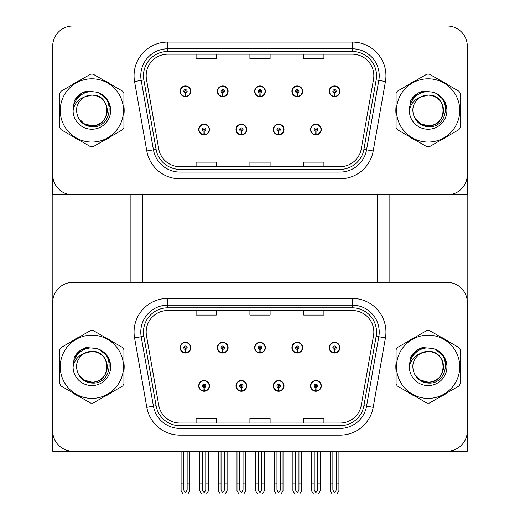 <?xml version="1.0" encoding="UTF-8"?>
<svg xmlns="http://www.w3.org/2000/svg" width="520" height="520" viewBox="0 0 520 520"><rect width="100%" height="100%" fill="white"/><g stroke="black" fill="none" stroke-linecap="round" stroke-linejoin="round"><path stroke-width="0.78" d="M198.705 385.879A5.382 5.382 0 0 0 204.094 391.261A5.382 5.382 0 0 0 209.475 385.879A5.382 5.382 0 0 0 204.094 380.497A5.382 5.382 0 0 0 198.705 385.879M235.983 385.879A5.382 5.382 0 0 0 241.364 391.261A5.382 5.382 0 0 0 246.747 385.879A5.382 5.382 0 0 0 241.364 380.497A5.382 5.382 0 0 0 235.983 385.879M273.253 385.879A5.382 5.382 0 0 0 278.636 391.261A5.382 5.382 0 0 0 284.017 385.879A5.382 5.382 0 0 0 278.636 380.497A5.382 5.382 0 0 0 273.253 385.879M291.889 347.666A5.382 5.382 0 0 0 297.271 353.048A5.382 5.382 0 0 0 302.653 347.666A5.382 5.382 0 0 0 297.271 342.284A5.382 5.382 0 0 0 291.889 347.666M254.618 347.666A5.382 5.382 0 0 0 260 353.048A5.382 5.382 0 0 0 265.382 347.666A5.382 5.382 0 0 0 260 342.284A5.382 5.382 0 0 0 254.618 347.666M217.347 347.666A5.382 5.382 0 0 0 222.729 353.048A5.382 5.382 0 0 0 228.111 347.666A5.382 5.382 0 0 0 222.729 342.284A5.382 5.382 0 0 0 217.347 347.666M180.069 347.666A5.382 5.382 0 0 0 185.452 353.048A5.382 5.382 0 0 0 190.833 347.666A5.382 5.382 0 0 0 185.452 342.284A5.382 5.382 0 0 0 180.069 347.666M310.525 385.879A5.382 5.382 0 0 0 315.906 391.261A5.382 5.382 0 0 0 321.295 385.879A5.382 5.382 0 0 0 315.906 380.497A5.382 5.382 0 0 0 310.525 385.879M329.167 347.666A5.382 5.382 0 0 0 334.549 353.048A5.382 5.382 0 0 0 339.931 347.666A5.382 5.382 0 0 0 334.549 342.284A5.382 5.382 0 0 0 329.167 347.666M467.291 451.21L467.291 302.523A20.183 20.183 0 0 0 447.109 282.334L72.891 282.334A20.183 20.183 0 0 0 52.709 302.523L52.709 451.21L467.291 451.21M377.137 194.87L377.137 282.334M142.863 194.87L142.863 282.334M198.705 129.545A5.382 5.382 0 0 0 204.094 134.927A5.382 5.382 0 0 0 209.475 129.545A5.382 5.382 0 0 0 204.094 124.163A5.382 5.382 0 0 0 198.705 129.545M235.983 129.545A5.382 5.382 0 0 0 241.364 134.927A5.382 5.382 0 0 0 246.747 129.545A5.382 5.382 0 0 0 241.364 124.163A5.382 5.382 0 0 0 235.983 129.545M273.253 129.545A5.382 5.382 0 0 0 278.636 134.927A5.382 5.382 0 0 0 284.017 129.545A5.382 5.382 0 0 0 278.636 124.163A5.382 5.382 0 0 0 273.253 129.545M291.889 91.331A5.382 5.382 0 0 0 297.271 96.713A5.382 5.382 0 0 0 302.653 91.331A5.382 5.382 0 0 0 297.271 85.95A5.382 5.382 0 0 0 291.889 91.331M254.618 91.331A5.382 5.382 0 0 0 260 96.713A5.382 5.382 0 0 0 265.382 91.331A5.382 5.382 0 0 0 260 85.95A5.382 5.382 0 0 0 254.618 91.331M217.347 91.331A5.382 5.382 0 0 0 222.729 96.713A5.382 5.382 0 0 0 228.111 91.331A5.382 5.382 0 0 0 222.729 85.95A5.382 5.382 0 0 0 217.347 91.331M180.069 91.331A5.382 5.382 0 0 0 185.452 96.713A5.382 5.382 0 0 0 190.833 91.331A5.382 5.382 0 0 0 185.452 85.95A5.382 5.382 0 0 0 180.069 91.331M310.525 129.545A5.382 5.382 0 0 0 315.906 134.927A5.382 5.382 0 0 0 321.295 129.545A5.382 5.382 0 0 0 315.906 124.163A5.382 5.382 0 0 0 310.525 129.545M329.167 91.331A5.382 5.382 0 0 0 334.549 96.713A5.382 5.382 0 0 0 339.931 91.331A5.382 5.382 0 0 0 334.549 85.95A5.382 5.382 0 0 0 329.167 91.331M467.291 194.87L467.291 46.182A20.183 20.183 0 0 0 447.109 26L72.891 26A20.183 20.183 0 0 0 52.709 46.182L52.709 194.87L467.291 194.87M59.826 362.746A32.292 32.292 0 0 0 59.826 370.806M72.358 392.509A32.292 32.292 0 0 0 79.332 396.539M104.397 396.539A32.292 32.292 0 0 0 111.377 392.509M123.909 370.806A32.292 32.292 0 0 0 123.909 362.746M396.091 362.746A32.292 32.292 0 0 0 396.091 370.806M408.623 392.509A32.292 32.292 0 0 0 415.603 396.539M440.668 396.539A32.292 32.292 0 0 0 447.642 392.509M460.174 370.806A32.292 32.292 0 0 0 460.174 362.746M146.159 332.059A21.528 21.528 0 0 1 167.694 310.525L352.307 310.525A21.528 21.528 0 0 1 373.51 335.797L361.27 405.229A21.528 21.528 0 0 1 340.067 423.02L179.933 423.02A21.528 21.528 0 0 1 158.73 405.229L146.49 335.797A21.528 21.528 0 0 1 146.159 332.059M143.468 332.059A24.219 24.219 0 0 0 143.839 336.265L156.084 405.697A24.219 24.219 0 0 0 179.933 425.711L340.067 425.711A24.219 24.219 0 0 0 363.916 405.697L376.162 336.265A24.219 24.219 0 0 0 352.307 307.834L167.694 307.834A24.219 24.219 0 0 0 143.468 332.059M134.563 337.896A33.638 33.638 0 0 1 167.694 298.415L352.307 298.415A33.638 33.638 0 0 1 385.437 337.896L373.197 407.329A33.638 33.638 0 0 1 340.067 435.13L179.933 435.13A33.638 33.638 0 0 1 146.803 407.329L134.563 337.896L141.187 336.732A26.91 26.91 0 0 1 167.694 305.142L352.307 305.142A26.91 26.91 0 0 1 378.813 336.732L366.568 406.166A26.91 26.91 0 0 1 340.067 428.402L179.933 428.402A26.91 26.91 0 0 1 153.433 406.166L141.187 336.732A26.91 26.91 0 0 1 140.777 332.059M111.377 341.036A32.292 32.292 0 0 0 104.397 337.012M79.332 337.012A32.292 32.292 0 0 0 72.358 341.036M447.642 341.036A32.292 32.292 0 0 0 440.668 337.012M415.603 337.012A32.292 32.292 0 0 0 408.623 341.036M447.109 282.334L72.891 282.334M52.709 302.523L52.709 431.028A20.183 20.183 0 0 0 72.891 451.21L447.109 451.21A20.183 20.183 0 0 0 467.291 431.028L467.291 302.523M249.906 310.525L249.906 315.081L270.094 315.081L270.094 310.525M196.086 310.525L196.086 315.081L216.268 315.081L216.268 310.525M303.732 310.525L303.732 315.081L323.914 315.081L323.914 310.525M270.094 423.02L270.094 418.464L249.906 418.464L249.906 423.02M216.268 423.02L216.268 418.464L196.086 418.464L196.086 423.02M323.914 423.02L323.914 418.464L303.732 418.464L303.732 423.02M59.826 106.405A32.292 32.292 0 0 0 59.826 114.465M72.358 136.169A32.292 32.292 0 0 0 79.332 140.198M104.397 140.198A32.292 32.292 0 0 0 111.377 136.169M123.909 114.465A32.292 32.292 0 0 0 123.909 106.405M396.091 106.405A32.292 32.292 0 0 0 396.091 114.465M408.623 136.169A32.292 32.292 0 0 0 415.603 140.198M440.668 140.198A32.292 32.292 0 0 0 447.642 136.169M460.174 114.465A32.292 32.292 0 0 0 460.174 106.405M146.159 75.719A21.528 21.528 0 0 1 167.694 54.191L352.307 54.191A21.528 21.528 0 0 1 373.51 79.456L361.27 148.889A21.528 21.528 0 0 1 340.067 166.68L179.933 166.68A21.528 21.528 0 0 1 158.73 148.889L146.49 79.456A21.528 21.528 0 0 1 146.159 75.719M143.468 75.719A24.219 24.219 0 0 0 143.839 79.924L156.084 149.357A24.219 24.219 0 0 0 179.933 169.377L340.067 169.377A24.219 24.219 0 0 0 363.916 149.357L376.162 79.924A24.219 24.219 0 0 0 352.307 51.5L167.694 51.5A24.219 24.219 0 0 0 143.468 75.719M134.563 81.562A33.638 33.638 0 0 1 167.694 42.081L352.307 42.081A33.638 33.638 0 0 1 385.437 81.562L373.197 150.995A33.638 33.638 0 0 1 340.067 178.796L179.933 178.796A33.638 33.638 0 0 1 146.803 150.995L134.563 81.562L141.187 80.392A26.91 26.91 0 0 1 167.694 48.809L352.307 48.809A26.91 26.91 0 0 1 378.813 80.392L366.568 149.825A26.91 26.91 0 0 1 340.067 172.068L179.933 172.068A26.91 26.91 0 0 1 153.433 149.825L141.187 80.392A26.91 26.91 0 0 1 140.777 75.719M111.377 84.702A32.292 32.292 0 0 0 104.397 80.672M79.332 80.672A32.292 32.292 0 0 0 72.358 84.702M447.642 84.702A32.292 32.292 0 0 0 440.668 80.672M415.603 80.672A32.292 32.292 0 0 0 408.623 84.702M447.109 26L72.891 26M52.709 46.182L52.709 174.688A20.183 20.183 0 0 0 72.891 194.87L447.109 194.87A20.183 20.183 0 0 0 467.291 174.688L467.291 46.182M249.906 54.191L249.906 58.747L270.094 58.747L270.094 54.191M196.086 54.191L196.086 58.747L216.268 58.747L216.268 54.191M303.732 54.191L303.732 58.747L323.914 58.747L323.914 54.191M270.094 166.68L270.094 162.123L249.906 162.123L249.906 166.68M216.268 166.68L216.268 162.123L196.086 162.123L196.086 166.68M323.914 166.68L323.914 162.123L303.732 162.123L303.732 166.68M317.59 451.21L317.59 490.152L315.906 492.557L314.23 490.152L314.23 483.906L311.538 483.906L311.538 490.633L313.476 494L318.338 494L320.281 490.633L320.281 451.21M315.835 387.562L315.692 390.923A5.044 5.044 0 0 1 310.863 385.879A5.044 5.044 0 0 1 315.906 380.835A5.044 5.044 0 0 1 320.957 385.879A5.044 5.044 0 0 1 316.127 390.923L315.985 387.562A1.683 1.683 0 0 0 317.59 385.879A1.683 1.683 0 0 0 315.906 384.202A1.683 1.683 0 0 0 314.23 385.879A1.683 1.683 0 0 0 315.835 387.562L315.881 386.555A0.676 0.676 0 0 1 315.237 385.879A0.676 0.676 0 0 1 315.906 385.209A0.676 0.676 0 0 1 316.583 385.879A0.676 0.676 0 0 1 315.939 386.555L315.985 387.562M321.12 387.225L320.775 387.225M320.775 384.534L321.12 384.534M311.044 387.225L310.7 387.225M310.7 384.534L311.044 384.534M311.538 451.21L311.538 483.906M314.23 451.21L314.23 483.906M317.59 483.906L320.281 483.906M336.226 451.21L336.226 490.152L334.549 492.557L332.865 490.152L332.865 483.906L330.174 483.906L330.174 490.633L332.118 494L336.979 494L338.916 490.633L338.916 451.21M334.471 349.349L334.328 352.709A5.044 5.044 0 0 1 329.498 347.666A5.044 5.044 0 0 1 334.549 342.622A5.044 5.044 0 0 1 339.593 347.666A5.044 5.044 0 0 1 334.769 352.709L334.62 349.349A1.683 1.683 0 0 0 336.226 347.666A1.683 1.683 0 0 0 334.549 345.982A1.683 1.683 0 0 0 332.865 347.666A1.683 1.683 0 0 0 334.471 349.349L334.516 348.335A0.676 0.676 0 0 1 333.873 347.666A0.676 0.676 0 0 1 334.549 346.996A0.676 0.676 0 0 1 335.218 347.666A0.676 0.676 0 0 1 334.575 348.335L334.62 349.349M339.755 349.011L339.411 349.011M339.411 346.32L339.755 346.32M329.68 349.011L329.336 349.011M329.336 346.32L329.68 346.32M330.174 451.21L330.174 483.906M332.865 451.21L332.865 483.906M336.226 483.906L338.916 483.906M315.835 131.222L315.692 134.583A5.044 5.044 0 0 1 310.863 129.545A5.044 5.044 0 0 1 315.906 124.501A5.044 5.044 0 0 1 320.957 129.545A5.044 5.044 0 0 1 316.127 134.583L315.985 131.222A1.683 1.683 0 0 0 317.59 129.545A1.683 1.683 0 0 0 315.906 127.862A1.683 1.683 0 0 0 314.23 129.545A1.683 1.683 0 0 0 315.835 131.222L315.881 130.215A0.676 0.676 0 0 1 315.237 129.545A0.676 0.676 0 0 1 315.906 128.869A0.676 0.676 0 0 1 316.583 129.545A0.676 0.676 0 0 1 315.939 130.215L315.985 131.222M321.12 130.891L320.775 130.891M320.775 128.2L321.12 128.2M311.044 130.891L310.7 130.891M310.7 128.2L311.044 128.2M334.471 93.009L334.328 96.369A5.044 5.044 0 0 1 329.498 91.331A5.044 5.044 0 0 1 334.549 86.281A5.044 5.044 0 0 1 339.593 91.331A5.044 5.044 0 0 1 334.769 96.369L334.62 93.009A1.683 1.683 0 0 0 336.226 91.331A1.683 1.683 0 0 0 334.549 89.648A1.683 1.683 0 0 0 332.865 91.331A1.683 1.683 0 0 0 334.471 93.009L334.516 92.001A0.676 0.676 0 0 1 333.873 91.331A0.676 0.676 0 0 1 334.549 90.656A0.676 0.676 0 0 1 335.218 91.331A0.676 0.676 0 0 1 334.575 92.001L334.62 93.009M339.755 92.677L339.411 92.677M339.411 89.986L339.755 89.986M329.68 92.677L329.336 92.677M329.336 89.986L329.68 89.986M334.549 492.557L332.865 490.152M297.2 93.009L297.05 96.369A5.044 5.044 0 0 1 292.227 91.331A5.044 5.044 0 0 1 297.271 86.281A5.044 5.044 0 0 1 302.322 91.331A5.044 5.044 0 0 1 297.492 96.369L297.349 93.009A1.683 1.683 0 0 0 298.954 91.331A1.683 1.683 0 0 0 297.271 89.648A1.683 1.683 0 0 0 295.594 91.331A1.683 1.683 0 0 0 297.2 93.009L297.245 92.001A0.676 0.676 0 0 1 296.601 91.331A0.676 0.676 0 0 1 297.271 90.656A0.676 0.676 0 0 1 297.947 91.331A0.676 0.676 0 0 1 297.303 92.001L297.349 93.009M302.484 92.677L302.139 92.677M302.139 89.986L302.484 89.986M292.409 92.677L292.065 92.677M292.065 89.986L292.409 89.986M298.954 451.21L298.954 490.152L297.271 492.557L295.594 490.152L295.594 483.906L292.903 483.906L292.903 490.633L294.84 494L299.702 494L301.646 490.633L301.646 451.21M259.928 93.009L259.779 96.369A5.044 5.044 0 0 1 254.956 91.331A5.044 5.044 0 0 1 260 86.281A5.044 5.044 0 0 1 265.044 91.331A5.044 5.044 0 0 1 260.221 96.369L260.072 93.009A1.683 1.683 0 0 0 261.683 91.331A1.683 1.683 0 0 0 260 89.648A1.683 1.683 0 0 0 258.317 91.331A1.683 1.683 0 0 0 259.928 93.009L259.968 92.001A0.676 0.676 0 0 1 259.324 91.331A0.676 0.676 0 0 1 260 90.656A0.676 0.676 0 0 1 260.676 91.331A0.676 0.676 0 0 1 260.033 92.001L260.072 93.009M265.213 92.677L264.862 92.677M264.862 89.986L265.213 89.986M255.138 92.677L254.787 92.677M254.787 89.986L255.138 89.986M261.683 451.21L261.683 490.152L260 492.557L258.317 490.152L258.317 483.906L255.625 483.906L255.625 490.633L257.569 494L262.431 494L264.375 490.633L264.375 451.21M222.651 93.009L222.508 96.369A5.044 5.044 0 0 1 217.678 91.331A5.044 5.044 0 0 1 222.729 86.281A5.044 5.044 0 0 1 227.773 91.331A5.044 5.044 0 0 1 222.95 96.369L222.8 93.009A1.683 1.683 0 0 0 224.406 91.331A1.683 1.683 0 0 0 222.729 89.648A1.683 1.683 0 0 0 221.046 91.331A1.683 1.683 0 0 0 222.651 93.009L222.697 92.001A0.676 0.676 0 0 1 222.053 91.331A0.676 0.676 0 0 1 222.729 90.656A0.676 0.676 0 0 1 223.399 91.331A0.676 0.676 0 0 1 222.755 92.001L222.8 93.009M227.936 92.677L227.591 92.677M227.591 89.986L227.936 89.986M217.861 92.677L217.516 92.677M217.516 89.986L217.861 89.986M224.406 451.21L224.406 490.152L222.729 492.557L221.046 490.152L221.046 483.906L218.355 483.906L218.355 490.633L220.298 494L225.16 494L227.097 490.633L227.097 451.21M185.38 93.009L185.231 96.369A5.044 5.044 0 0 1 180.408 91.331A5.044 5.044 0 0 1 185.452 86.281A5.044 5.044 0 0 1 190.502 91.331A5.044 5.044 0 0 1 185.672 96.369L185.53 93.009A1.683 1.683 0 0 0 187.135 91.331A1.683 1.683 0 0 0 185.452 89.648A1.683 1.683 0 0 0 183.775 91.331A1.683 1.683 0 0 0 185.38 93.009L185.425 92.001A0.676 0.676 0 0 1 184.782 91.331A0.676 0.676 0 0 1 185.452 90.656A0.676 0.676 0 0 1 186.128 91.331A0.676 0.676 0 0 1 185.484 92.001L185.53 93.009M190.665 92.677L190.32 92.677M190.32 89.986L190.665 89.986M180.589 92.677L180.245 92.677M180.245 89.986L180.589 89.986M187.135 451.21L187.135 490.152L185.452 492.557L183.775 490.152L183.775 483.906L181.083 483.906L181.083 490.633L183.02 494L187.883 494L189.826 490.633L189.826 451.21M297.2 349.349L297.05 352.709A5.044 5.044 0 0 1 292.227 347.666A5.044 5.044 0 0 1 297.271 342.622A5.044 5.044 0 0 1 302.322 347.666A5.044 5.044 0 0 1 297.492 352.709L297.349 349.349A1.683 1.683 0 0 0 298.954 347.666A1.683 1.683 0 0 0 297.271 345.982A1.683 1.683 0 0 0 295.594 347.666A1.683 1.683 0 0 0 297.2 349.349L297.245 348.335A0.676 0.676 0 0 1 296.601 347.666A0.676 0.676 0 0 1 297.271 346.996A0.676 0.676 0 0 1 297.947 347.666A0.676 0.676 0 0 1 297.303 348.335L297.349 349.349M302.484 349.011L302.139 349.011M302.139 346.32L302.484 346.32M292.409 349.011L292.065 349.011M292.065 346.32L292.409 346.32M292.903 451.21L292.903 483.906M295.594 451.21L295.594 483.906M297.271 492.557L295.594 490.152M298.954 483.906L301.646 483.906M259.928 349.349L259.779 352.709A5.044 5.044 0 0 1 254.956 347.666A5.044 5.044 0 0 1 260 342.622A5.044 5.044 0 0 1 265.044 347.666A5.044 5.044 0 0 1 260.221 352.709L260.072 349.349A1.683 1.683 0 0 0 261.683 347.666A1.683 1.683 0 0 0 260 345.982A1.683 1.683 0 0 0 258.317 347.666A1.683 1.683 0 0 0 259.928 349.349L259.968 348.335A0.676 0.676 0 0 1 259.324 347.666A0.676 0.676 0 0 1 260 346.996A0.676 0.676 0 0 1 260.676 347.666A0.676 0.676 0 0 1 260.033 348.335L260.072 349.349M265.213 349.011L264.862 349.011M264.862 346.32L265.213 346.32M255.138 349.011L254.787 349.011M254.787 346.32L255.138 346.32M255.625 451.21L255.625 483.906M258.317 451.21L258.317 483.906M260 492.557L258.317 490.152M261.683 483.906L264.375 483.906M222.651 349.349L222.508 352.709A5.044 5.044 0 0 1 217.678 347.666A5.044 5.044 0 0 1 222.729 342.622A5.044 5.044 0 0 1 227.773 347.666A5.044 5.044 0 0 1 222.95 352.709L222.8 349.349A1.683 1.683 0 0 0 224.406 347.666A1.683 1.683 0 0 0 222.729 345.982A1.683 1.683 0 0 0 221.046 347.666A1.683 1.683 0 0 0 222.651 349.349L222.697 348.335A0.676 0.676 0 0 1 222.053 347.666A0.676 0.676 0 0 1 222.729 346.996A0.676 0.676 0 0 1 223.399 347.666A0.676 0.676 0 0 1 222.755 348.335L222.8 349.349M227.936 349.011L227.591 349.011M227.591 346.32L227.936 346.32M217.861 349.011L217.516 349.011M217.516 346.32L217.861 346.32M218.355 451.21L218.355 483.906M221.046 451.21L221.046 483.906M222.729 492.557L221.046 490.152M224.406 483.906L227.097 483.906M185.38 349.349L185.231 352.709A5.044 5.044 0 0 1 180.408 347.666A5.044 5.044 0 0 1 185.452 342.622A5.044 5.044 0 0 1 190.502 347.666A5.044 5.044 0 0 1 185.672 352.709L185.53 349.349A1.683 1.683 0 0 0 187.135 347.666A1.683 1.683 0 0 0 185.452 345.982A1.683 1.683 0 0 0 183.775 347.666A1.683 1.683 0 0 0 185.38 349.349L185.425 348.335A0.676 0.676 0 0 1 184.782 347.666A0.676 0.676 0 0 1 185.452 346.996A0.676 0.676 0 0 1 186.128 347.666A0.676 0.676 0 0 1 185.484 348.335L185.53 349.349M190.665 349.011L190.32 349.011M190.32 346.32L190.665 346.32M180.589 349.011L180.245 349.011M180.245 346.32L180.589 346.32M181.083 451.21L181.083 483.906M183.775 451.21L183.775 483.906M185.452 492.557L183.775 490.152M187.135 483.906L189.826 483.906M280.319 451.21L280.319 490.152L278.636 492.557L276.952 490.152L276.952 483.906L274.261 483.906L274.261 490.633L276.204 494L281.067 494L283.01 490.633L283.01 451.21M278.564 387.562L278.414 390.923A5.044 5.044 0 0 1 273.592 385.879A5.044 5.044 0 0 1 278.636 380.835A5.044 5.044 0 0 1 283.68 385.879A5.044 5.044 0 0 1 278.856 390.923L278.707 387.562A1.683 1.683 0 0 0 280.319 385.879A1.683 1.683 0 0 0 278.636 384.202A1.683 1.683 0 0 0 276.952 385.879A1.683 1.683 0 0 0 278.564 387.562L278.61 386.555A0.676 0.676 0 0 1 277.966 385.879A0.676 0.676 0 0 1 278.636 385.209A0.676 0.676 0 0 1 279.312 385.879A0.676 0.676 0 0 1 278.668 386.555L278.707 387.562M283.849 387.225L283.498 387.225M283.498 384.534L283.849 384.534M273.774 387.225L273.423 387.225M273.423 384.534L273.774 384.534M274.261 451.21L274.261 483.906M276.952 451.21L276.952 483.906M280.319 483.906L283.01 483.906M243.048 451.21L243.048 490.152L241.364 492.557L239.681 490.152L239.681 483.906L236.99 483.906L236.99 490.633L238.933 494L243.796 494L245.739 490.633L245.739 451.21M241.293 387.562L241.144 390.923A5.044 5.044 0 0 1 236.321 385.879A5.044 5.044 0 0 1 241.364 380.835A5.044 5.044 0 0 1 246.409 385.879A5.044 5.044 0 0 1 241.586 390.923L241.436 387.562A1.683 1.683 0 0 0 243.048 385.879A1.683 1.683 0 0 0 241.364 384.202A1.683 1.683 0 0 0 239.681 385.879A1.683 1.683 0 0 0 241.293 387.562L241.332 386.555A0.676 0.676 0 0 1 240.689 385.879A0.676 0.676 0 0 1 241.364 385.209A0.676 0.676 0 0 1 242.034 385.879A0.676 0.676 0 0 1 241.391 386.555L241.436 387.562M246.578 387.225L246.227 387.225M246.227 384.534L246.578 384.534M236.503 387.225L236.151 387.225M236.151 384.534L236.503 384.534M236.99 451.21L236.99 483.906M239.681 451.21L239.681 483.906M243.048 483.906L245.739 483.906M205.77 451.21L205.77 490.152L204.094 492.557L202.41 490.152L202.41 483.906L199.719 483.906L199.719 490.633L201.662 494L206.525 494L208.462 490.633L208.462 451.21M204.016 387.562L203.873 390.923A5.044 5.044 0 0 1 199.043 385.879A5.044 5.044 0 0 1 204.094 380.835A5.044 5.044 0 0 1 209.138 385.879A5.044 5.044 0 0 1 204.308 390.923L204.165 387.562A1.683 1.683 0 0 0 205.77 385.879A1.683 1.683 0 0 0 204.094 384.202A1.683 1.683 0 0 0 202.41 385.879A1.683 1.683 0 0 0 204.016 387.562L204.061 386.555A0.676 0.676 0 0 1 203.417 385.879A0.676 0.676 0 0 1 204.094 385.209A0.676 0.676 0 0 1 204.763 385.879A0.676 0.676 0 0 1 204.119 386.555L204.165 387.562M209.3 387.225L208.956 387.225M208.956 384.534L209.3 384.534M199.225 387.225L198.881 387.225M198.881 384.534L199.225 384.534M199.719 451.21L199.719 483.906M202.41 451.21L202.41 483.906M205.77 483.906L208.462 483.906M278.564 131.222L278.414 134.583A5.044 5.044 0 0 1 273.592 129.545A5.044 5.044 0 0 1 278.636 124.501A5.044 5.044 0 0 1 283.68 129.545A5.044 5.044 0 0 1 278.856 134.583L278.707 131.222A1.683 1.683 0 0 0 280.319 129.545A1.683 1.683 0 0 0 278.636 127.862A1.683 1.683 0 0 0 276.952 129.545A1.683 1.683 0 0 0 278.564 131.222L278.61 130.215A0.676 0.676 0 0 1 277.966 129.545A0.676 0.676 0 0 1 278.636 128.869A0.676 0.676 0 0 1 279.312 129.545A0.676 0.676 0 0 1 278.668 130.215L278.707 131.222M283.849 130.891L283.498 130.891M283.498 128.2L283.849 128.2M273.774 130.891L273.423 130.891M273.423 128.2L273.774 128.2M241.293 131.222L241.144 134.583A5.044 5.044 0 0 1 236.321 129.545A5.044 5.044 0 0 1 241.364 124.501A5.044 5.044 0 0 1 246.409 129.545A5.044 5.044 0 0 1 241.586 134.583L241.436 131.222A1.683 1.683 0 0 0 243.048 129.545A1.683 1.683 0 0 0 241.364 127.862A1.683 1.683 0 0 0 239.681 129.545A1.683 1.683 0 0 0 241.293 131.222L241.332 130.215A0.676 0.676 0 0 1 240.689 129.545A0.676 0.676 0 0 1 241.364 128.869A0.676 0.676 0 0 1 242.034 129.545A0.676 0.676 0 0 1 241.391 130.215L241.436 131.222M246.578 130.891L246.227 130.891M246.227 128.2L246.578 128.2M236.503 130.891L236.151 130.891M236.151 128.2L236.503 128.2M204.016 131.222L203.873 134.583A5.044 5.044 0 0 1 199.043 129.545A5.044 5.044 0 0 1 204.094 124.501A5.044 5.044 0 0 1 209.138 129.545A5.044 5.044 0 0 1 204.308 134.583L204.165 131.222A1.683 1.683 0 0 0 205.77 129.545A1.683 1.683 0 0 0 204.094 127.862A1.683 1.683 0 0 0 202.41 129.545A1.683 1.683 0 0 0 204.016 131.222L204.061 130.215A0.676 0.676 0 0 1 203.417 129.545A0.676 0.676 0 0 1 204.094 128.869A0.676 0.676 0 0 1 204.763 129.545A0.676 0.676 0 0 1 204.119 130.215L204.165 131.222M209.3 130.891L208.956 130.891M208.956 128.2L209.3 128.2M199.225 130.891L198.881 130.891M198.881 128.2L199.225 128.2M52.845 194.87L52.845 300.196M130.891 194.87L130.891 282.334M389.11 194.87L389.11 282.334M467.155 194.87L467.155 300.196M88.719 348.244L82.446 349.317L87.698 347.38M424.99 91.903L418.71 92.983L423.963 91.046M424.99 348.244L418.71 349.317L423.963 347.38M88.719 91.903L82.446 92.983L87.698 91.046M107.237 366.223A15.379 15.379 0 0 0 84.169 353.457C76.635 358.82 74.718 365.742 78.409 374.218L78.618 374.582A15.379 15.379 0 0 0 91.865 382.154C111.709 383.116 111.709 350.435 91.865 351.39L84.169 353.457L91.865 351.39C111.709 350.435 111.709 383.116 91.865 382.154A15.379 15.379 0 0 0 107.25 366.776C106.334 357.428 101.205 352.307 91.865 351.39C111.709 350.435 111.709 383.116 91.865 382.154C111.709 383.116 111.709 350.435 91.865 351.39C111.709 350.435 111.709 383.116 91.865 382.154C111.709 383.116 111.709 350.435 91.865 351.39C111.709 350.435 111.709 383.116 91.865 382.154L84.175 380.094L78.618 374.582L84.175 380.094L91.865 382.154L84.175 380.094L78.618 374.582L84.175 380.094L91.865 382.154L84.175 380.094L78.618 374.582L84.175 380.094L91.865 382.154L84.175 380.094L78.618 374.582C81.562 379.776 85.982 382.597 91.865 383.051C112.437 384.774 115.648 351.988 95.81 348.394L86.275 347.568C80.964 349.2 76.954 352.443 74.256 357.286L73.073 367.178A18.798 18.798 0 0 0 91.865 385.574A18.798 18.798 0 0 0 95.81 348.394M91.865 398.398A31.622 31.622 0 0 0 123.487 366.776A31.622 31.622 0 0 0 91.865 335.153A31.622 31.622 0 0 0 60.248 366.776A31.622 31.622 0 0 0 91.865 398.398M91.865 403.104A36.328 36.328 0 0 0 93.06 403.084L122.72 385.964A36.328 36.328 0 0 0 123.909 383.897L123.909 349.648A36.328 36.328 0 0 0 122.72 347.588L93.06 330.46A36.328 36.328 0 0 0 90.675 330.46L61.016 347.588A36.328 36.328 0 0 0 59.826 349.648L59.826 383.897A36.328 36.328 0 0 0 61.016 385.964L90.675 403.084A36.328 36.328 0 0 0 91.865 403.104M73.067 366.776C72.943 356.109 82.621 347.464 91.871 347.978L95.83 348.4M99.463 349.576L107.302 356.05L110.591 365.137M73.073 367.178C74.159 360.555 77.864 355.979 84.169 353.457M74.256 357.286L81.868 349.447L86.164 347.601L81.868 349.447L74.275 357.247L81.868 349.447L86.164 347.601L81.868 349.447L74.256 357.286L81.868 349.447L86.275 347.568L81.868 349.447L79.359 351.163L81.868 349.447L86.275 347.568L81.868 349.447L79.359 351.163L81.868 349.447L86.275 347.568L81.868 349.447L79.359 351.163L81.868 349.447L86.275 347.568L81.868 349.447L79.359 351.163M86.164 347.601L81.868 349.447L74.275 357.247L81.868 349.447L86.164 347.601L81.868 349.447L74.275 357.247M443.501 109.883A15.379 15.379 0 0 0 420.44 97.123C412.9 102.486 410.982 109.401 414.674 117.884L414.882 118.248A15.379 15.379 0 0 0 428.135 125.814C447.974 126.776 447.974 94.094 428.135 95.056L420.44 97.123L428.135 95.056C447.974 94.094 447.974 126.776 428.135 125.814A15.379 15.379 0 0 0 443.515 110.435C442.598 101.095 437.476 95.966 428.135 95.056C447.974 94.094 447.974 126.776 428.135 125.814C447.974 126.776 447.974 94.094 428.135 95.056C447.974 94.094 447.974 126.776 428.135 125.814C447.974 126.776 447.974 94.094 428.135 95.056C447.974 94.094 447.974 126.776 428.135 125.814L420.44 123.753L414.882 118.248L420.44 123.753L428.135 125.814L420.44 123.753L414.882 118.248L420.44 123.753L428.135 125.814L420.44 123.753L414.882 118.248L420.44 123.753L428.135 125.814L420.44 123.753L414.882 118.248C417.826 123.442 422.247 126.263 428.135 126.718C448.701 128.434 451.913 95.654 432.075 92.059L422.539 91.228C417.228 92.866 413.218 96.103 410.521 100.952L409.338 110.845A18.798 18.798 0 0 0 428.135 129.233A18.798 18.798 0 0 0 432.075 92.059L428.135 91.637C418.893 91.124 409.207 99.769 409.338 110.435M428.135 142.058A31.622 31.622 0 0 0 459.751 110.435A31.622 31.622 0 0 0 428.135 78.812A31.622 31.622 0 0 0 396.513 110.435A31.622 31.622 0 0 0 428.135 142.058M428.135 146.77A36.328 36.328 0 0 0 429.325 146.751L458.985 129.623A36.328 36.328 0 0 0 460.174 127.562L460.174 93.314A36.328 36.328 0 0 0 458.985 91.247L429.325 74.126A36.328 36.328 0 0 0 426.94 74.126L397.28 91.247A36.328 36.328 0 0 0 396.091 93.314L396.091 127.562A36.328 36.328 0 0 0 397.28 129.623L426.94 146.751A36.328 36.328 0 0 0 428.135 146.77M435.728 93.242L443.573 99.71L446.862 108.803M409.338 110.845C410.429 104.215 414.128 99.645 420.44 97.123M422.428 91.26L418.132 93.112L410.54 100.913L418.132 93.112L422.428 91.26L418.132 93.112L410.54 100.913L418.132 93.112L422.428 91.26L418.132 93.112L410.54 100.913L418.132 93.112L422.428 91.26L418.132 93.112L410.521 100.952L418.132 93.112L422.539 91.228L418.132 93.112L415.623 94.822L418.132 93.112L422.539 91.228L418.132 93.112L415.623 94.822L418.132 93.112L422.539 91.228L418.132 93.112L415.623 94.822L418.132 93.112L422.539 91.228L418.132 93.112L415.623 94.822M443.501 366.223A15.379 15.379 0 0 0 420.44 353.457C412.9 358.82 410.982 365.742 414.674 374.218L414.882 374.582A15.379 15.379 0 0 0 428.135 382.154C447.974 383.116 447.974 350.435 428.135 351.39L420.44 353.457L428.135 351.39C447.974 350.435 447.974 383.116 428.135 382.154A15.379 15.379 0 0 0 443.515 366.776C442.598 357.428 437.476 352.307 428.135 351.39C447.974 350.435 447.974 383.116 428.135 382.154C447.974 383.116 447.974 350.435 428.135 351.39C447.974 350.435 447.974 383.116 428.135 382.154C447.974 383.116 447.974 350.435 428.135 351.39C447.974 350.435 447.974 383.116 428.135 382.154L420.44 380.094L414.882 374.582L420.44 380.094L428.135 382.154L420.44 380.094L414.882 374.582L420.44 380.094L428.135 382.154L420.44 380.094L414.882 374.582L420.44 380.094L428.135 382.154L420.44 380.094L414.882 374.582C417.826 379.776 422.247 382.597 428.135 383.051C448.701 384.774 451.913 351.988 432.075 348.394L422.539 347.568C417.228 349.2 413.218 352.443 410.521 357.286L409.338 367.178A18.798 18.798 0 0 0 428.135 385.574A18.798 18.798 0 0 0 432.075 348.394L428.135 347.978C418.893 347.464 409.207 356.109 409.338 366.776M428.135 398.398A31.622 31.622 0 0 0 459.751 366.776A31.622 31.622 0 0 0 428.135 335.153A31.622 31.622 0 0 0 396.513 366.776A31.622 31.622 0 0 0 428.135 398.398M428.135 403.104A36.328 36.328 0 0 0 429.325 403.084L458.985 385.964A36.328 36.328 0 0 0 460.174 383.897L460.174 349.648A36.328 36.328 0 0 0 458.985 347.588L429.325 330.46A36.328 36.328 0 0 0 426.94 330.46L397.28 347.588A36.328 36.328 0 0 0 396.091 349.648L396.091 383.897A36.328 36.328 0 0 0 397.28 385.964L426.94 403.084A36.328 36.328 0 0 0 428.135 403.104M435.728 349.576L443.573 356.05L446.862 365.137M409.338 367.178C410.429 360.555 414.128 355.979 420.44 353.457M422.428 347.601L418.132 349.447L410.54 357.247L418.132 349.447L422.428 347.601L418.132 349.447L410.54 357.247L418.132 349.447L422.428 347.601L418.132 349.447L410.54 357.247L418.132 349.447L422.428 347.601L418.132 349.447L410.521 357.286L418.132 349.447L422.539 347.568L418.132 349.447L415.623 351.163L418.132 349.447L422.539 347.568L418.132 349.447L415.623 351.163L418.132 349.447L422.539 347.568L418.132 349.447L415.623 351.163L418.132 349.447L422.539 347.568L418.132 349.447L415.623 351.163M107.237 109.883A15.379 15.379 0 0 0 84.169 97.123C76.635 102.486 74.718 109.401 78.409 117.884L78.618 118.248A15.379 15.379 0 0 0 91.865 125.814C111.709 126.776 111.709 94.094 91.865 95.056L84.169 97.123L91.865 95.056C111.709 94.094 111.709 126.776 91.865 125.814A15.379 15.379 0 0 0 107.25 110.435C106.334 101.095 101.205 95.966 91.865 95.056C111.709 94.094 111.709 126.776 91.865 125.814C111.709 126.776 111.709 94.094 91.865 95.056C111.709 94.094 111.709 126.776 91.865 125.814C111.709 126.776 111.709 94.094 91.865 95.056C111.709 94.094 111.709 126.776 91.865 125.814L84.175 123.753L78.618 118.248L84.175 123.753L91.865 125.814L84.175 123.753L78.618 118.248L84.175 123.753L91.865 125.814L84.175 123.753L78.618 118.248L84.175 123.753L91.865 125.814L84.175 123.753L78.618 118.248C81.562 123.442 85.982 126.263 91.865 126.718C112.437 128.434 115.648 95.654 95.81 92.059L86.275 91.228C80.964 92.866 76.954 96.103 74.256 100.952L73.073 110.845A18.798 18.798 0 0 0 91.865 129.233A18.798 18.798 0 0 0 95.81 92.059M91.865 142.058A31.622 31.622 0 0 0 123.487 110.435A31.622 31.622 0 0 0 91.865 78.812A31.622 31.622 0 0 0 60.248 110.435A31.622 31.622 0 0 0 91.865 142.058M91.865 146.77A36.328 36.328 0 0 0 93.06 146.751L122.72 129.623A36.328 36.328 0 0 0 123.909 127.562L123.909 93.314A36.328 36.328 0 0 0 122.72 91.247L93.06 74.126A36.328 36.328 0 0 0 90.675 74.126L61.016 91.247A36.328 36.328 0 0 0 59.826 93.314L59.826 127.562A36.328 36.328 0 0 0 61.016 129.623L90.675 146.751A36.328 36.328 0 0 0 91.865 146.77M73.067 110.435C72.943 99.769 82.621 91.124 91.871 91.637L95.83 92.059M99.463 93.242L107.302 99.71L110.591 108.803M73.073 110.845C74.159 104.215 77.864 99.645 84.169 97.123M74.256 100.952L81.868 93.112L86.164 91.26L81.868 93.112L74.275 100.913L81.868 93.112L86.164 91.26L81.868 93.112L74.275 100.913L81.868 93.112L86.164 91.26L81.868 93.112L74.256 100.952L81.868 93.112L86.275 91.228L81.868 93.112L79.359 94.822L81.868 93.112L86.275 91.228L81.868 93.112L79.359 94.822L81.868 93.112L86.275 91.228L81.868 93.112L79.359 94.822L81.868 93.112L86.275 91.228L81.868 93.112L79.359 94.822M86.164 91.26L81.868 93.112L74.275 100.913M352.307 298.415L352.307 307.834M141.187 336.732L143.839 336.265M179.933 435.13L179.933 425.711M340.067 425.711L340.067 435.13M363.916 405.697L373.197 407.329M146.803 407.329L156.084 405.697M376.162 336.265L385.437 337.896M167.694 298.415L167.694 307.834M352.307 42.081L352.307 51.5M141.187 80.392L143.839 79.924M179.933 178.796L179.933 169.377M340.067 169.377L340.067 178.796M363.916 149.357L373.197 150.995M146.803 150.995L156.084 149.357M376.162 79.924L385.437 81.562M167.694 42.081L167.694 51.5M315.692 390.923A5.044 5.044 0 0 1 310.863 385.879M334.328 352.709A5.044 5.044 0 0 1 329.498 347.666M315.692 134.583A5.044 5.044 0 0 1 310.863 129.545M334.328 96.369A5.044 5.044 0 0 1 329.498 91.331M297.05 96.369A5.044 5.044 0 0 1 292.227 91.331M259.779 96.369A5.044 5.044 0 0 1 254.956 91.331M222.508 96.369A5.044 5.044 0 0 1 217.678 91.331M185.231 96.369A5.044 5.044 0 0 1 180.408 91.331M297.05 352.709A5.044 5.044 0 0 1 292.227 347.666M259.779 352.709A5.044 5.044 0 0 1 254.956 347.666M222.508 352.709A5.044 5.044 0 0 1 217.678 347.666M185.231 352.709A5.044 5.044 0 0 1 180.408 347.666M278.414 390.923A5.044 5.044 0 0 1 273.592 385.879M241.144 390.923A5.044 5.044 0 0 1 236.321 385.879M203.873 390.923A5.044 5.044 0 0 1 199.043 385.879M278.414 134.583A5.044 5.044 0 0 1 273.592 129.545M241.144 134.583A5.044 5.044 0 0 1 236.321 129.545M203.873 134.583A5.044 5.044 0 0 1 199.043 129.545"/></g></svg>

